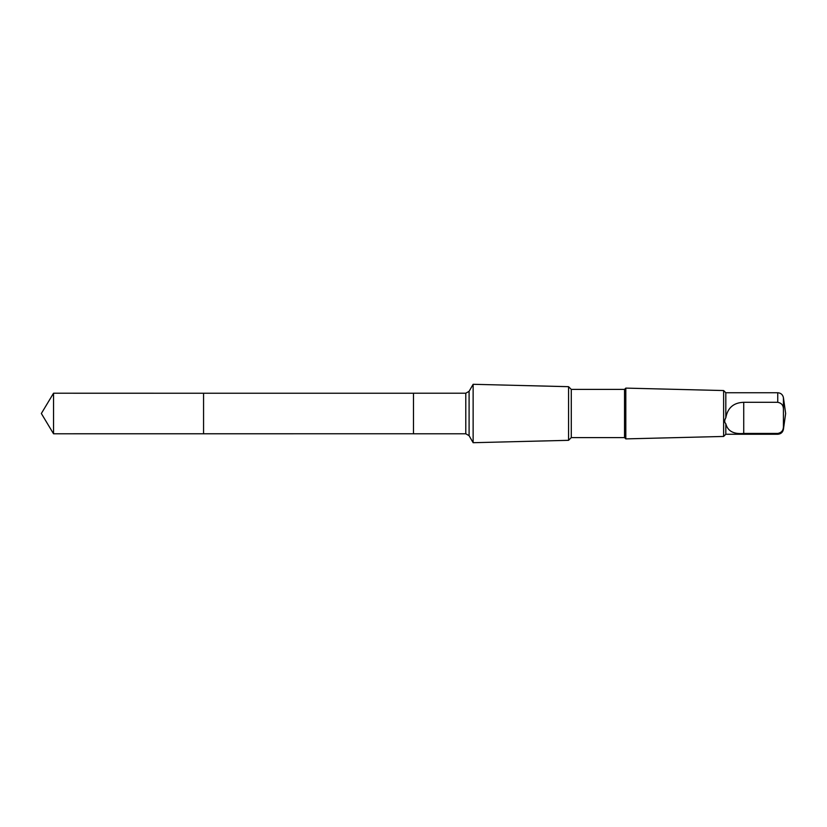<?xml version="1.0" encoding="UTF-8"?>
<svg xmlns="http://www.w3.org/2000/svg" width="827" height="827" viewBox="0 0 827 827"><rect width="100%" height="100%" fill="white"/><g stroke="black" fill="none" stroke-linecap="round" stroke-linejoin="round"><path stroke-width="1.24" d="M203.566 433.772L203.566 393.228L53.538 393.218L53.538 433.782L203.566 433.772L203.566 393.228L413.479 393.228L413.479 433.772L53.538 433.782L41.35 413.5L53.538 433.782M725.817 423.734C727.646 431.094 733.621 434.34 743.731 433.441L777.752 433.441C781.329 432.779 783.221 430.65 783.427 427.073L783.427 408.683C783.231 405.106 781.339 402.987 777.752 402.304L777.752 392.742L725.817 392.742L725.817 417.738C724.338 420.364 724.338 422.37 725.817 423.734L725.817 434.258L723.625 436.449L625.812 438.889L625.812 388.111L624.519 389.403L624.519 437.597L571.281 437.597L568.562 440.315L473.137 442.703L473.137 384.297L469.095 391.316L469.095 435.684L465.787 433.782L413.479 433.782L413.479 393.218L465.787 393.218L465.787 433.782M777.752 402.304L743.731 402.304C733.642 402.635 727.667 407.783 725.817 417.738M624.519 389.403L571.281 389.403L568.562 386.685L568.562 440.315M571.281 389.403L571.281 437.597M725.817 392.742L723.625 390.551L723.625 436.449M777.752 392.742C780.864 392.98 782.755 394.624 783.427 397.673L783.427 408.683M777.752 433.441L777.752 434.258L725.817 434.258M783.427 427.073L783.427 429.327C782.755 432.376 780.864 434.02 777.752 434.258M743.731 433.441L743.731 402.304M41.35 413.5L53.538 393.218M469.095 391.316L465.787 393.218M469.095 435.684L473.137 442.703M568.562 386.685L473.137 384.297M624.519 437.597L625.812 438.889M723.625 390.551L625.812 388.111M783.427 429.327L785.65 413.5L783.427 397.673"/></g></svg>
